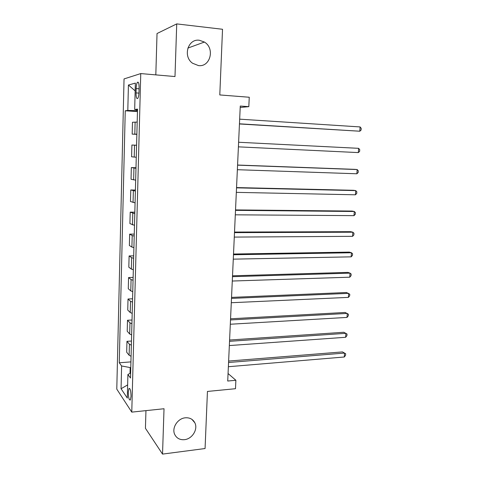 <?xml version="1.0" encoding="UTF-8"?>
<svg xmlns="http://www.w3.org/2000/svg" width="478" height="478" viewBox="0 0 478 478"><rect width="100%" height="100%" fill="white"/><g stroke="black" fill="none" stroke-linecap="round" stroke-linejoin="round"><path stroke-width="0.72" d="M185.315 417.808C189.73 417.503 192.909 419.17 194.845 422.809C198.215 429.208 192.24 438.971 184.496 439.664C179.883 440.035 176.615 438.272 174.679 434.371C171.572 427.9 177.708 418.37 185.315 417.808M199.428 40.272L204.405 42.058C215.148 48.284 210.332 67.314 198.478 65.588L192.586 63.257C182.59 56.5 187.968 38.383 199.428 40.272M131.05 396.28C130.894 390.705 130.195 388.13 128.964 388.542L128.289 392.265C128.439 397.798 129.132 400.373 130.375 399.99L131.05 396.28M145.951 410.638L145.431 428.294L162.526 454.1L205.068 448.531L207.446 391.44L235.487 388.71L235.881 380.279L228.066 373.533M124.041 78.924L116.787 389.128L131.773 412.12L140.753 73.576L124.041 78.924M140.753 73.576L174.99 76.552L176.729 23.9L157.029 33.532L155.816 74.885M176.729 23.9L222.527 29.272L219.79 94.943L249.259 97.243L248.817 106.66L240.267 106.044L227.719 381.032L235.881 380.279M136.14 88.573L136.033 92.905C136.069 97.333 136.642 99.173 137.742 98.42C138.453 97.321 138.871 95.259 138.996 92.242L139.11 87.838C139.068 83.399 138.501 81.565 137.413 82.33C136.69 83.453 136.266 85.532 136.14 88.573L139.086 88.8M136.869 109.791L136.845 110.675L127.805 110.43L125.248 110.777L119.261 362.778L130.93 361.888M127.805 110.43L128.421 85.036L135.352 83.112L134.677 109.498L137.503 109.874M130.637 373.049L127.907 374.495L130.506 378.02L137.521 109.115L134.677 109.498M127.907 374.495L127.303 398.055L121.059 388.734L121.615 365.969L119.261 362.778M162.526 454.1L164.026 408.738L131.773 412.12M240.201 107.46L248.817 106.66M137.479 110.717L136.845 110.675M130.781 367.522L130.177 367.57L130.028 373.372M125.248 110.777L137.461 111.571M137.186 122.087L132.472 122.26L132.173 134.121L136.863 134.366M131.074 356.265L129.132 355.256L126.682 352.22L126.957 341.328L131.474 341.035M131.635 334.911L129.681 333.985L127.214 331.236L127.489 320.248L132.024 320.009M132.197 313.371L130.231 312.534L127.746 310.067L128.02 298.995L132.573 298.81M132.759 291.646L130.787 290.905L128.283 288.73L128.564 277.557L133.129 277.425M133.332 269.735L131.348 269.084L128.821 267.202L129.108 255.939L133.697 255.861M133.912 247.634L131.91 247.078L129.371 245.495L129.657 234.136L134.264 234.112M134.491 225.335L129.92 223.602L130.213 212.142L134.832 212.184M135.077 202.845L130.476 201.519L130.769 189.963L135.411 190.059M135.668 180.158L131.038 179.25L131.331 167.593L135.991 167.748M136.266 157.268L131.605 156.784L131.898 145.025L136.583 145.24M136.869 134.175L132.173 134.121M136.577 145.288L131.898 145.025M135.979 168.28L131.331 167.593M135.382 191.075L130.769 189.963M134.796 213.666L130.213 212.142M134.21 236.06L132.209 235.558L129.657 234.136M133.631 258.263L131.641 257.666L129.108 255.939M133.057 280.275L131.08 279.582L128.564 277.557M132.49 302.096L130.518 301.313L128.02 298.995M131.922 323.731L129.968 322.853L127.489 320.248M131.366 345.182L129.418 344.22L126.957 341.328M121.615 365.969L130.177 367.57M135.155 90.862L128.421 85.036M121.059 388.734L127.638 384.915M239.448 123.969L359.803 131.223L239.46 123.802M360.101 126.933L361.213 128.349L361.093 130.064L359.803 131.223L360.101 126.933L239.669 119.165M358.625 148.329L359.743 149.68L359.623 151.377L358.333 152.59L238.408 146.854L358.333 152.59L358.625 148.329L238.618 142.259M237.572 165.155L357.168 169.553L356.881 173.777L237.363 169.708M237.578 165.035L354.933 169.361L357.168 169.553L358.285 170.831L358.165 172.516L356.881 173.777M236.538 187.848L355.722 190.608L355.435 194.797L236.329 192.365M236.55 187.573L353.499 190.298L355.722 190.608L356.839 191.815L356.719 193.482L355.435 194.797M235.511 210.344L354.288 211.491L354.001 215.644L235.307 214.819M235.529 209.914L352.083 211.067L354.288 211.491L355.405 212.626L355.285 214.281L354.001 215.644M234.495 232.643L352.866 232.206L352.579 236.329L234.292 237.082M234.519 232.063L350.679 231.675L352.866 232.206L353.977 233.27L353.863 234.913L352.579 236.329M233.485 254.756L351.455 252.754L351.175 256.841L233.282 259.154M233.515 254.027L349.281 252.109L351.455 252.754L352.567 253.752L352.453 255.383L351.175 256.841M232.481 276.672L350.051 273.135L349.771 277.192L232.284 281.034M232.523 275.8L347.894 272.388L350.051 273.135L351.169 274.067L351.055 275.687L349.771 277.192M231.489 298.403L348.665 293.361L348.384 297.382L231.292 302.729M231.537 297.388L346.52 292.506L349.776 294.227L349.663 295.834L348.384 297.382M230.51 319.949L347.285 313.419L347.01 317.416L230.312 324.239M230.563 318.79L345.158 312.463L348.396 314.225L348.289 315.821L347.01 317.416M229.536 341.316L345.917 333.321L345.642 337.283L229.338 345.564M229.595 340.019L343.807 332.264L347.028 334.062L346.92 335.646L345.642 337.283M228.568 362.497L344.56 353.069L344.291 357L228.376 366.716M228.633 361.063L342.469 351.91L345.672 353.75L345.564 355.315L344.291 357M134.814 134.121L135.125 122.087M134.222 157.107L134.527 145.181M133.637 179.895L133.942 168.071M133.057 202.487L133.356 190.764M132.484 224.875L132.782 213.26M131.91 247.078L132.209 235.558M131.348 269.084L131.641 257.666M130.787 290.905L131.08 279.582M130.231 312.534L130.518 301.313M129.681 333.985L129.968 322.853M129.132 355.256L129.418 344.22M138.955 93.126L136.033 92.905M194.845 422.809L191.941 419.379M204.405 42.058L187.848 48.087M129.693 388.471L128.964 388.542M138.363 82.407L137.413 82.33"/></g></svg>
